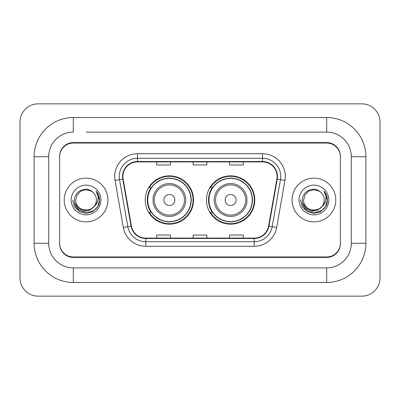 <?xml version="1.0" encoding="UTF-8"?>
<svg xmlns="http://www.w3.org/2000/svg" width="400" height="400" viewBox="0 0 400 400"><rect width="100%" height="100%" fill="white"/><g stroke="black" fill="none" stroke-linecap="round" stroke-linejoin="round"><path stroke-width="0.6" d="M206.47 200A24.15 24.15 0 0 0 230.625 224.15A24.15 24.15 0 0 0 254.775 200A24.15 24.15 0 0 0 230.625 175.85A24.15 24.15 0 0 0 206.47 200M145.225 200A24.15 24.15 0 0 0 169.375 224.15A24.15 24.15 0 0 0 193.53 200A24.15 24.15 0 0 0 169.375 175.85A24.15 24.15 0 0 0 145.225 200M151.015 212.305A22.1 22.1 0 0 1 151.015 187.695M212.265 212.305A22.1 22.1 0 0 1 212.265 187.695M86.075 132.1L326.685 132.1L86.075 132.1M365.875 156.71L351.29 156.71L351.29 243.29L351.29 156.71A24.61 24.61 0 0 0 326.685 132.1L326.685 117.52L73.315 117.52A39.19 39.19 0 0 0 34.125 156.71L34.125 243.29A39.19 39.19 0 0 0 73.315 282.48L326.685 282.48A39.19 39.19 0 0 0 365.875 243.29L365.875 156.71A39.19 39.19 0 0 0 326.685 117.52M326.685 282.48L326.685 267.9L73.315 267.9L326.685 267.9A24.61 24.61 0 0 0 351.29 243.29L365.875 243.29M34.125 243.29L48.71 243.29L48.71 156.71L48.71 243.29A24.61 24.61 0 0 0 73.315 267.9L73.315 282.48M326.685 143.04L73.315 143.04A13.67 13.67 0 0 0 59.645 156.71L59.645 243.29A13.67 13.67 0 0 0 73.315 256.96L326.685 256.96A13.67 13.67 0 0 0 340.355 243.29L340.355 156.71A13.67 13.67 0 0 0 326.685 143.04M73.315 117.52L73.315 132.1A24.61 24.61 0 0 0 48.71 156.71L34.125 156.71M380 122.075A18.23 18.23 0 0 0 361.77 103.85L38.23 103.85A18.23 18.23 0 0 0 20 122.075L20 277.925A18.23 18.23 0 0 0 38.23 296.15L361.77 296.15A18.23 18.23 0 0 0 380 277.925L380 122.075M340.355 156.71L340.355 156.255A13.67 13.67 0 0 0 326.685 142.58L73.315 142.58A13.67 13.67 0 0 0 59.645 156.255L59.645 156.71M59.645 243.29L59.645 243.745A13.67 13.67 0 0 0 73.315 257.42L326.685 257.42A13.67 13.67 0 0 0 340.355 243.745L340.355 243.29M64.205 200A21.875 21.875 0 0 0 86.075 221.875A21.875 21.875 0 0 0 107.95 200A21.875 21.875 0 0 0 86.075 178.125A21.875 21.875 0 0 0 64.205 200A21.875 21.875 0 0 0 86.075 221.875A21.875 21.875 0 0 0 107.95 200A21.875 21.875 0 0 0 86.075 178.125A21.875 21.875 0 0 0 64.205 200M292.05 200A21.875 21.875 0 0 0 313.925 221.875A21.875 21.875 0 0 0 335.795 200A21.875 21.875 0 0 0 313.925 178.125A21.875 21.875 0 0 0 292.05 200A21.875 21.875 0 0 0 313.925 221.875A21.875 21.875 0 0 0 335.795 200A21.875 21.875 0 0 0 313.925 178.125A21.875 21.875 0 0 0 292.05 200M122.895 176.485A14.58 14.58 0 0 1 137.48 161.905L262.52 161.905A14.58 14.58 0 0 1 276.88 179.02L268.59 226.045A14.58 14.58 0 0 1 254.23 238.095L145.77 238.095A14.58 14.58 0 0 1 131.41 226.045L123.12 179.02A14.58 14.58 0 0 1 122.895 176.485M122.53 176.485A14.945 14.945 0 0 0 122.76 179.08L131.05 226.11A14.945 14.945 0 0 0 145.77 238.46L254.23 238.46A14.945 14.945 0 0 0 268.95 226.11L277.24 179.08A14.945 14.945 0 0 0 262.52 161.54L137.48 161.54A14.945 14.945 0 0 0 122.53 176.485M115.04 180.445A22.785 22.785 0 0 1 137.48 153.7L262.52 153.7A22.785 22.785 0 0 1 284.96 180.445L276.67 227.47A22.785 22.785 0 0 1 254.23 246.3L145.77 246.3A22.785 22.785 0 0 1 123.33 227.47L115.04 180.445L119.53 179.65A18.23 18.23 0 0 1 137.48 158.26L262.52 158.26A18.23 18.23 0 0 1 280.47 179.65L272.18 226.68A18.23 18.23 0 0 1 254.23 241.74L145.77 241.74A18.23 18.23 0 0 1 127.82 226.68L119.53 179.65A18.23 18.23 0 0 1 119.25 176.485M59.645 156.255L59.645 243.745M340.355 243.745L340.355 156.255M193.165 161.905L193.165 164.99L206.835 164.99L206.835 161.905M156.71 161.905L156.71 164.99L170.38 164.99L170.38 161.905M229.62 161.905L229.62 164.99L243.29 164.99L243.29 161.905M206.835 238.095L206.835 235.01L193.165 235.01L193.165 238.095M170.38 238.095L170.38 235.01L156.71 235.01L156.71 238.095M243.29 238.095L243.29 235.01L229.62 235.01L229.62 238.095M93.97 206.62C88.5 214.01 75.24 209.28 75.775 200C75.145 213.29 97.01 213.29 96.375 200C97.01 213.29 75.145 213.29 75.775 200L77.155 194.85L80.925 191.08L86.075 189.7L91.225 191.08L92.825 192.215C86.5 185.59 74.33 191.05 74.445 200C73.285 215.9 99.07 216.32 99.49 200.775L99.51 200C99.47 196.62 98.35 193.655 96.135 191.1C97.82 193.855 98.41 196.825 97.915 200C97.435 202.7 96.12 204.91 93.97 206.62A10.3 10.3 0 0 0 96.375 200C97.01 213.29 75.145 213.29 75.775 200L77.155 194.85L80.925 191.08M96.375 200A10.3 10.3 0 0 0 92.825 192.215M94.625 206.065L89.975 210.09L83.88 210.94L78.27 208.405L74.765 203.34M71.22 200A14.86 14.86 0 0 0 86.075 214.86A14.86 14.86 0 0 0 100.935 200A14.86 14.86 0 0 0 86.075 185.14A14.86 14.86 0 0 0 71.22 200M96.135 191.1L99.505 200.39L98.88 195.93L99.505 200.39L98.88 195.93L99.505 200.39L96.235 191.215L99.505 200.39L96.235 191.215L99.51 200L97.71 206.715L92.795 211.635L86.075 213.435L79.36 211.635L74.44 206.715L72.64 200M96.235 191.215L99.505 200.4M174.845 200A5.47 5.47 0 0 0 169.375 194.53A5.47 5.47 0 0 0 163.91 200A5.47 5.47 0 0 0 169.375 205.47A5.47 5.47 0 0 0 174.845 200M185.78 200A16.405 16.405 0 0 0 169.375 183.595A16.405 16.405 0 0 0 152.97 200A16.405 16.405 0 0 0 169.375 216.405A16.405 16.405 0 0 0 185.78 200A16.405 16.405 0 0 1 169.375 216.405A16.405 16.405 0 0 1 152.97 200M191.025 200A21.645 21.645 0 0 0 169.375 178.355A21.645 21.645 0 0 0 147.73 200A21.645 21.645 0 0 0 169.375 221.645A21.645 21.645 0 0 0 191.025 200M193.075 200A23.695 23.695 0 0 1 149.125 212.305L151.32 212.305A21.85 21.85 0 0 0 183.835 216.385A21.85 21.85 0 0 0 183.835 183.615A21.85 21.85 0 0 0 151.32 187.695L149.125 187.695A23.695 23.695 0 0 1 193.075 200M236.09 200A5.47 5.47 0 0 0 230.625 194.53A5.47 5.47 0 0 0 225.155 200A5.47 5.47 0 0 0 230.625 205.47A5.47 5.47 0 0 0 236.09 200M247.03 200A16.405 16.405 0 0 0 230.625 183.595A16.405 16.405 0 0 0 214.22 200A16.405 16.405 0 0 0 230.625 216.405A16.405 16.405 0 0 0 247.03 200A16.405 16.405 0 0 1 230.625 216.405A16.405 16.405 0 0 1 214.22 200M252.27 200A21.645 21.645 0 0 0 230.625 178.355A21.645 21.645 0 0 0 208.975 200A21.645 21.645 0 0 0 230.625 221.645A21.645 21.645 0 0 0 252.27 200M254.32 200A23.695 23.695 0 0 1 210.37 212.305L212.565 212.305A21.85 21.85 0 0 0 245.08 216.385A21.85 21.85 0 0 0 245.08 183.615A21.85 21.85 0 0 0 212.565 187.695L210.37 187.695A23.695 23.695 0 0 1 254.32 200M324.225 200C324.855 213.29 302.99 213.29 303.625 200L305.005 194.85L308.775 191.08L313.925 189.7L319.075 191.08L320.675 192.215C314.35 185.59 302.18 191.05 302.295 200C301.135 215.9 326.92 216.32 327.335 200.775L327.36 200C327.32 196.62 326.195 193.655 323.985 191.1C325.665 193.855 326.26 196.825 325.76 200C325.28 202.7 323.965 204.91 321.82 206.62A10.3 10.3 0 0 0 324.225 200C324.855 213.29 302.99 213.29 303.625 200L305.005 194.85L308.775 191.08L313.925 189.7L319.075 191.08L320.675 192.215A10.3 10.3 0 0 1 324.225 200C324.855 213.29 302.99 213.29 303.625 200C303.085 209.28 316.35 214.01 321.82 206.62M322.475 206.065L317.82 210.09L311.73 210.94L306.12 208.405L302.615 203.34M299.065 200A14.86 14.86 0 0 0 313.925 214.86A14.86 14.86 0 0 0 328.78 200A14.86 14.86 0 0 0 313.925 185.14A14.86 14.86 0 0 0 299.065 200M323.985 191.1L327.35 200.39L326.725 195.93L327.35 200.39L326.725 195.93L327.35 200.39L324.085 191.215L327.35 200.39L324.085 191.215L327.36 200L325.56 206.715L320.64 211.635L313.925 213.435L307.205 211.635L302.29 206.715L300.49 200M324.085 191.215L327.35 200.4M262.52 153.7L262.52 161.54M119.53 179.65L122.76 179.08M145.77 246.3L145.77 238.46M254.23 238.46L254.23 246.3M268.95 226.11L276.67 227.47M123.33 227.47L131.05 226.11M277.24 179.08L284.96 180.445M137.48 153.7L137.48 161.54M184.45 200A15.07 15.07 0 0 0 169.375 184.93A15.07 15.07 0 0 0 154.305 200A15.07 15.07 0 0 0 169.375 215.07A15.07 15.07 0 0 0 184.45 200M245.695 200A15.07 15.07 0 0 0 230.625 184.93A15.07 15.07 0 0 0 215.55 200A15.07 15.07 0 0 0 230.625 215.07A15.07 15.07 0 0 0 245.695 200"/></g></svg>
